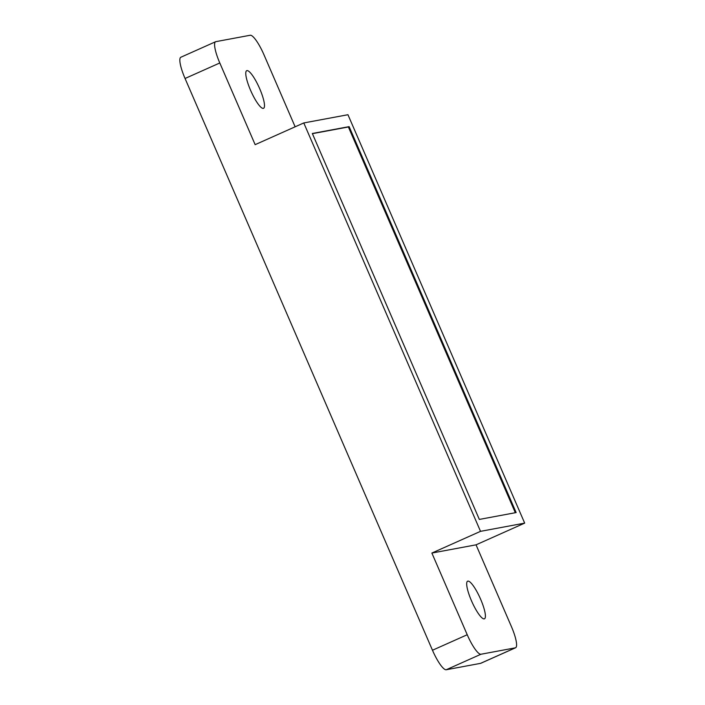 <?xml version="1.0" encoding="UTF-8"?>
<svg xmlns="http://www.w3.org/2000/svg" width="705" height="705" viewBox="0 0 705 705"><rect width="100%" height="100%" fill="white"/><g stroke="black" fill="none" stroke-linecap="round" stroke-linejoin="round"><path stroke-width="1.06" d="M250.592 90.346A20.604 4.494 -114.1 0 1 246.732 70.676A20.604 4.494 -114.1 0 1 259.678 88.654A20.604 4.494 -114.1 0 1 263.538 108.314A20.604 4.494 -114.1 0 1 250.592 90.346M295.139 126.803L263.961 54.752A22.278 4.856 65.9 0 0 250.222 35.25L215.871 41.648A22.278 4.856 65.9 0 0 215.624 41.718A22.278 4.856 65.9 0 0 219.801 62.974L255.148 144.657L303.785 122.943L347.953 114.721L524.679 523.119L480.519 531.341L303.785 122.943M476.042 544.833L511.381 626.516A22.278 4.856 -114.1 0 1 515.558 647.772A22.278 4.856 -114.1 0 1 515.311 647.842L480.96 654.24A22.278 4.856 -114.1 0 1 467.221 634.738L431.874 553.055L476.042 544.833L524.679 523.119M515.558 647.772L480.81 663.282A22.278 4.856 -114.1 0 1 480.572 663.352L446.221 669.75A22.278 4.856 -114.1 0 1 432.473 650.248L185.054 78.484A22.278 4.856 -114.1 0 1 180.877 57.228L215.624 41.718M480.519 531.341L431.874 553.055M516.139 512.57L349.134 126.636L312.324 133.492L479.338 519.426L516.139 512.57M480.59 599.144A20.604 4.494 65.9 0 0 467.644 581.176A20.604 4.494 65.9 0 0 471.504 600.836A20.604 4.494 65.9 0 0 484.45 618.814A20.604 4.494 65.9 0 0 480.59 599.144M312.403 133.668L348.385 126.971L515.32 512.729M348.385 126.971L349.134 126.636M480.572 663.352L515.311 647.842M480.96 654.24L446.221 669.75M432.473 650.248L467.221 634.738M219.801 62.974L185.054 78.484"/></g></svg>
